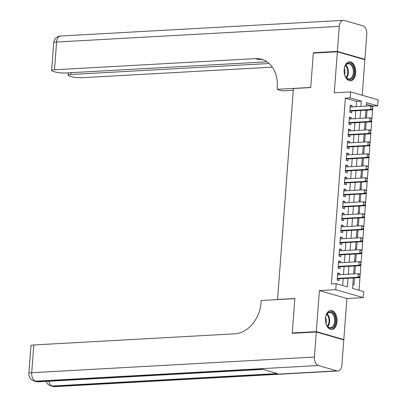 <?xml version="1.0" encoding="UTF-8"?>
<svg xmlns="http://www.w3.org/2000/svg" width="407" height="407" viewBox="0 0 407 407"><rect width="100%" height="100%" fill="white"/><g stroke="black" fill="none" stroke-linecap="round" stroke-linejoin="round"><path stroke-width="0.61" d="M337.042 321.693A9.503 5.825 86.8 0 0 330.718 310.531A9.503 5.825 86.8 0 0 325.447 318.35A9.503 5.825 86.8 0 0 331.771 329.512A9.503 5.825 86.8 0 0 337.042 321.693M355.743 72.99A9.503 5.825 86.8 0 0 349.42 61.828A9.503 5.825 86.8 0 0 344.149 69.648A9.503 5.825 86.8 0 0 350.468 80.81A9.503 5.825 86.8 0 0 355.743 72.99M353.342 277.981L352.559 288.4L363.71 291.616L363.258 297.609L335.755 289.682L336.207 283.689L347.354 286.904L348.005 278.276M342.755 339.626L343.823 339.565L346.912 298.514L363.258 297.609M362.194 95.253L364.865 59.702L337.362 51.775L334.279 92.827L350.625 91.921L378.128 99.847L377.676 105.84L366.529 102.625L366.264 106.125M350.208 107.016L370.858 105.871L372.196 106.258L372.822 106.924L372.69 108.72L372.868 106.105L377.676 105.84M359.02 290.267L360.053 276.546M360.19 274.705L360.953 264.56M361.09 262.719L361.854 252.574M361.996 250.732L362.759 240.593M362.896 238.751L363.66 228.607M341.198 226.867L361.848 225.727L363.186 226.109L363.812 226.78L363.675 228.576L364.56 216.621M364.697 214.779L365.461 204.635M365.598 202.793L366.361 192.648M366.498 190.807L367.262 180.662M367.399 178.821L368.162 168.676M345.701 166.941L366.356 165.797L367.694 166.183L368.32 166.85L368.182 168.651L369.068 156.69M369.205 154.848L369.968 144.704M370.105 142.867L370.869 132.723M371.006 130.881L371.769 120.737M371.906 118.895L372.67 108.75M293.325 333.272L292.282 332.972L316.32 331.639L343.823 339.565M292.282 332.972L294.872 298.509L277.564 299.471L293.427 88.523L310.734 87.566L313.324 53.108L337.362 51.775M339.499 274.705L339.591 273.458L337.734 272.924L337.194 280.118L339.051 280.652L339.194 278.764M340.4 262.719L340.491 261.472L338.634 260.938L338.095 268.132L339.952 268.666L340.094 266.778M341.3 250.732L341.392 249.486L339.535 248.952L338.995 256.145L340.852 256.68L340.995 254.792M342.201 238.751L342.297 237.505L340.435 236.966L339.896 244.159L341.753 244.693L341.895 242.806M343.101 226.765L343.198 225.519L341.336 224.979L340.796 232.173L342.653 232.707L342.796 230.82M344.001 214.779L344.098 213.533L342.241 212.998L341.697 220.187L343.559 220.721L343.696 218.834M344.907 202.793L344.999 201.546L343.142 201.012L342.597 208.201L344.459 208.735L344.602 206.848M345.808 190.807L345.899 189.56L344.042 189.026L343.503 196.215L345.36 196.754L345.502 194.867M346.708 178.821L346.8 177.574L344.943 177.04L344.403 184.229L346.26 184.768L346.403 182.88M347.609 166.834L347.7 165.588L345.843 165.054L345.304 172.247L347.161 172.782L347.303 170.894M348.509 154.848L348.606 153.602L346.744 153.068L346.204 160.261L348.061 160.796L348.204 158.908M349.409 142.867L349.506 141.621L347.644 141.081L347.105 148.275L348.962 148.809L349.104 146.922M350.31 130.881L350.407 129.635L348.55 129.095L348.005 136.289L349.867 136.823L350.005 134.936M351.216 118.895L351.307 117.648L349.45 117.109L348.906 124.303L350.768 124.837L350.91 122.95M365.461 116.829L366.534 117.14L367.063 110.119M364.56 128.816L365.634 129.121L366.158 122.105M363.654 140.797L364.733 141.107L365.257 134.091M362.754 152.783L363.827 153.093L364.357 146.077M361.854 164.769L362.927 165.079L363.456 158.064M360.953 176.755L362.027 177.065L362.556 170.05M360.053 188.741L361.126 189.052L361.655 182.036M359.152 200.727L360.226 201.038L360.755 194.017M358.252 212.713L359.325 213.024L359.854 206.003M357.351 224.7L358.425 225.01L358.949 217.989M356.446 236.686L357.524 236.991L358.048 229.975M355.545 248.667L356.618 248.977L357.148 241.962M354.645 260.653L355.718 260.963L356.247 253.948M353.744 272.639L354.818 272.949L355.347 265.934M372.868 106.105L366.407 104.243M352.844 284.625L353.917 284.936L354.446 277.92M356.12 106.685L356.517 101.394L345.365 98.179L331.4 283.954L336.207 283.689M342.669 285.551L343.198 278.541M343.503 274.486L344.098 266.554M344.403 262.5L344.999 254.568M345.304 250.514L345.899 242.587M346.204 238.527L346.8 230.601M347.105 226.541L347.7 218.615M348.005 214.555L348.606 206.629M348.911 202.569L349.506 194.643M349.811 190.583L350.407 182.657M350.712 178.602L351.307 170.67M351.612 166.616L352.208 158.684M352.513 154.629L353.108 146.698M353.413 142.643L354.009 134.717M354.314 130.657L354.914 122.731M355.219 118.671L355.815 110.745M352.116 106.909L352.208 105.662L350.351 105.128L349.811 112.317L351.668 112.851L351.811 110.963M277.564 299.471L277.91 299.572M346.912 298.514L319.409 290.588L316.32 331.639M319.409 290.588L335.755 289.682M345.365 98.179L350.173 97.914L350.625 91.921M365.959 110.18L365.364 118.111M365.059 122.166L364.463 130.098M364.158 134.152L363.563 142.079M363.258 146.138L362.657 154.065M362.352 158.125L361.757 166.051M361.452 170.111L360.856 178.037M360.551 182.097L359.956 190.023M359.651 194.078L359.055 202.009M358.75 206.064L358.155 213.996M357.85 218.05L357.254 225.982M356.949 230.036L356.349 237.968M356.044 242.023L355.448 249.949M355.143 254.009L354.548 261.935M354.243 265.995L353.647 273.921M360.928 106.42L361.324 101.124L350.173 97.914M348.311 274.216L348.906 266.29M349.211 262.23L349.806 254.304M350.112 250.249L350.707 242.318M351.012 238.263L351.607 230.331M351.913 226.277L352.508 218.345M352.813 214.291L353.413 206.364M353.719 202.304L354.314 194.378M354.619 190.318L355.214 182.392M355.52 178.332L356.115 170.406M356.42 166.346L357.015 158.42M357.321 154.36L357.916 146.434M358.221 142.379L358.816 134.447M359.122 130.393L359.722 122.461M360.027 118.406L360.622 110.475M356.517 101.394L361.324 101.124M350.3 105.769L352.208 105.662M349.399 117.75L351.307 117.648M348.499 129.736L350.407 129.635M347.598 141.722L349.506 141.621M346.698 153.709L348.606 153.602M345.797 165.695L347.7 165.588M344.897 177.681L346.8 177.574M343.991 189.667L345.899 189.56M343.091 201.653L344.999 201.546M342.19 213.639L344.098 213.533M341.29 225.62L343.198 225.519M340.389 237.607L342.297 237.505M339.489 249.593L341.392 249.486M338.588 261.579L340.491 261.472M337.683 273.565L339.591 273.458M372.466 108.659L370.589 109.468L371.927 109.849L350.773 111.025A1.221 0.941 -73.9 0 0 350.478 111.096L349.883 111.355M372.598 106.858L370.858 105.871L370.589 109.468L349.939 110.607M371.927 109.849L372.69 108.72M344.526 74.155A8.226 5.042 -93.2 0 1 344.983 66.392A8.226 5.042 -93.2 0 1 349.654 63.238A8.226 5.042 -93.2 0 1 353.825 68.569A8.226 5.042 -93.2 0 1 351.979 78.444A8.226 5.042 -93.2 0 1 345.558 76.765A8.226 5.042 -93.2 0 1 344.526 74.155M345.451 76.572A7.616 4.67 86.8 0 0 349.114 78.994A7.616 4.67 86.8 0 0 353.001 68.803A7.616 4.67 86.8 0 0 348.275 63.782A7.616 4.67 86.8 0 0 344.902 66.595M344.632 74.542A5.423 3.322 86.8 0 0 344.739 69.938A5.423 3.322 86.8 0 0 344.307 68.707M349.801 80.784A9.447 5.79 86.8 0 0 354.512 68.157A9.447 5.79 86.8 0 0 348.758 61.925M325.824 322.858A8.226 5.042 -93.2 0 1 326.287 315.094A8.226 5.042 -93.2 0 1 330.957 311.94A8.226 5.042 -93.2 0 1 335.124 317.272A8.226 5.042 -93.2 0 1 333.277 327.147A8.226 5.042 -93.2 0 1 326.857 325.463A8.226 5.042 -93.2 0 1 325.824 322.858M326.75 325.274A7.616 4.67 86.8 0 0 330.418 327.696A7.616 4.67 86.8 0 0 334.3 317.506A7.616 4.67 86.8 0 0 329.573 312.484A7.616 4.67 86.8 0 0 326.2 315.298M325.931 323.239A5.423 3.322 86.8 0 0 326.038 318.635A5.423 3.322 86.8 0 0 325.61 317.404M331.1 329.487A9.447 5.79 86.8 0 0 335.816 316.855A9.447 5.79 86.8 0 0 330.057 310.627M314.392 53.047L313.354 52.747L310.745 87.444L277.086 89.311L277.243 87.271A30.469 23.545 -73.9 0 0 261.64 59.325A30.469 23.545 -73.9 0 0 255.454 58.639L54.482 69.775A7.311 1.211 -175.7 0 0 51.648 70.508A7.311 1.211 -175.7 0 0 53.175 71.378L55.367 72.008A7.311 1.211 -175.7 0 0 65.593 72.975L266.931 61.823M293.294 90.262L282.478 90.863L277.086 89.311M337.393 51.414L364.896 59.341L366.778 34.29A7.311 4.482 86.8 0 0 362.861 25.814L344.276 20.462A7.311 4.482 86.8 0 0 343.33 20.35A7.311 4.482 86.8 0 0 339.275 26.363L337.393 51.414L313.354 52.747M364.896 59.341L363.822 59.402M269.083 63.517L70.874 74.496A7.311 1.211 -175.7 0 0 68.04 75.234A7.311 1.211 -175.7 0 0 69.561 76.099L71.754 76.735A7.311 1.211 -175.7 0 0 81.985 77.701L272.293 67.155M262.963 59.763A30.469 23.545 -73.9 0 0 258.13 59.412L255.454 58.639M316.295 332L292.257 333.328L294.866 298.631L261.208 300.493L261.055 302.533A30.469 23.545 106.1 0 1 234.763 333.826L33.791 344.963L31.705 372.71L314.413 357.046L316.295 332L343.798 339.926L341.916 364.972A7.311 4.482 86.8 0 1 337.856 370.991L55.154 386.65A7.311 4.482 -93.2 0 1 54.207 386.538L336.915 370.879A7.311 4.482 86.8 0 0 337.856 370.991M314.413 357.046A7.311 4.482 86.8 0 0 318.33 365.527L336.915 370.879M48.748 381.257A7.311 4.482 -93.2 0 0 52.35 386.004A7.311 5.652 106.1 0 1 50.865 385.841L52.722 386.375A7.311 5.652 -73.9 0 0 54.207 386.538L52.35 386.004L277.36 373.54L262.495 369.256L37.48 381.72L35.623 381.186A7.311 4.482 -93.2 0 1 31.705 372.71A7.311 1.211 -175.7 0 0 28.872 373.443A7.311 7.311 0 0 0 34.137 381.018L35.999 381.557A7.311 5.652 -73.9 0 0 37.48 381.72A7.311 4.482 -93.2 0 0 38.426 381.832L262.963 369.393M28.872 373.443L30.957 345.701A7.311 1.211 4.3 0 1 33.791 344.963M371.566 120.645L371.698 118.844L371.566 120.645L369.688 121.449L371.026 121.835L349.872 123.011A1.221 0.941 -73.9 0 0 349.577 123.082L348.982 123.341M349.308 118.997L369.958 117.857L369.688 121.449L349.038 122.593M371.698 118.844L369.958 117.857L371.296 118.239L371.922 118.91M371.026 121.835L371.789 120.706M370.665 132.631L370.797 130.83L370.665 132.631L368.788 133.435L370.126 133.822L348.972 134.992A1.221 0.941 -73.9 0 0 348.677 135.068L348.082 135.328M348.407 130.983L369.057 129.843L368.788 133.435L348.138 134.58M370.797 130.83L369.057 129.843L370.395 130.225L371.021 130.896M370.126 133.822L370.884 132.692M369.76 144.612L369.897 142.816L369.76 144.612L367.887 145.421L369.225 145.808L348.071 146.978A1.221 0.941 -73.9 0 0 347.776 147.054L347.176 147.314M347.507 142.969L368.157 141.824L367.887 145.421L347.232 146.566M369.897 142.816L368.157 141.824L369.495 142.211L370.121 142.882M369.225 145.808L369.983 144.678M368.859 156.598L368.996 154.802L368.859 156.598L366.987 157.407L368.325 157.794L347.171 158.964A1.221 0.941 -73.9 0 0 346.871 159.035L346.276 159.3M346.601 154.955L367.256 153.81L366.987 157.407L346.332 158.552M368.996 154.802L367.256 153.81L368.594 154.197L369.22 154.869M368.325 157.794L369.083 156.664M367.959 168.584L366.086 169.393L367.424 169.78L346.265 170.95A1.221 0.941 -73.9 0 0 345.97 171.021L345.375 171.286M368.096 166.789L366.356 165.797L366.086 169.393L345.431 170.538M367.424 169.78L368.182 168.651M367.058 180.571L367.195 178.775L367.058 180.571L365.181 181.38L366.519 181.766L345.365 182.936A1.221 0.941 -73.9 0 0 345.07 183.008L344.475 183.272M344.8 178.927L365.455 177.783L365.181 181.38L344.531 182.524M367.195 178.775L365.455 177.783L366.793 178.169L367.414 178.836M366.519 181.766L367.282 180.637M366.158 192.557L366.29 190.761L366.158 192.557L364.28 193.366L365.618 193.747L344.464 194.922A1.221 0.941 -73.9 0 0 344.169 194.994L343.574 195.253M343.9 190.914L364.55 189.769L364.28 193.366L343.63 194.51M366.29 190.761L364.55 189.769L365.888 190.155L366.514 190.822M365.618 193.747L366.381 192.623M365.257 204.543L365.389 202.742L365.257 204.543L363.38 205.352L364.718 205.733L343.564 206.909A1.221 0.941 -73.9 0 0 343.269 206.98L342.674 207.239M342.999 202.9L363.649 201.755L363.38 205.352L342.73 206.491M365.389 202.742L363.649 201.755L364.987 202.142L365.613 202.808M364.718 205.733L365.481 204.609M364.357 216.529L364.489 214.728L364.357 216.529L362.479 217.333L363.817 217.72L342.663 218.895A1.221 0.941 -73.9 0 0 342.368 218.966L341.773 219.225M342.099 214.886L362.749 213.741L362.479 217.333L341.829 218.478M364.489 214.728L362.749 213.741L364.087 214.128L364.713 214.794M363.817 217.72L364.575 216.59M363.451 228.515L361.579 229.319L362.917 229.706L341.763 230.876A1.221 0.941 -73.9 0 0 341.468 230.952L340.868 231.212M363.588 226.714L361.848 225.727L361.579 229.319L340.924 230.464M362.917 229.706L363.675 228.576M362.551 240.501L362.688 238.7L362.551 240.501L360.678 241.305L362.016 241.692L340.863 242.862A1.221 0.941 -73.9 0 0 340.562 242.938L339.967 243.198M340.293 238.853L360.948 237.708L360.678 241.305L340.023 242.45M362.688 238.7L360.948 237.708L362.286 238.095L362.912 238.767M362.016 241.692L362.774 240.562M361.65 252.482L361.787 250.687L361.65 252.482L359.778 253.291L361.116 253.678L339.957 254.848A1.221 0.941 -73.9 0 0 339.662 254.924L339.067 255.184M339.392 250.839L360.047 249.695L359.778 253.291L339.123 254.436M361.787 250.687L360.047 249.695L361.385 250.081L362.011 250.753M361.116 253.678L361.874 252.549M360.75 264.469L360.887 262.673L360.75 264.469L358.872 265.278L360.21 265.664L339.056 266.834A1.221 0.941 -73.9 0 0 338.761 266.906L338.166 267.17M338.492 262.825L359.147 261.681L358.872 265.278L338.222 266.422M360.887 262.673L359.147 261.681L360.485 262.067L361.106 262.739M360.21 265.664L360.973 264.535M359.849 276.455L359.981 274.659L359.849 276.455L357.972 277.264L359.31 277.65L338.156 278.82A1.221 0.941 -73.9 0 0 337.861 278.892L337.266 279.156M337.591 274.811L358.241 273.667L357.972 277.264L337.322 278.408M359.981 274.659L358.241 273.667L359.579 274.053L360.205 274.72M359.31 277.65L360.073 276.521M349.913 110.933L350.478 111.096M349.923 110.78L350.773 111.025M345.833 65.115A7.616 4.67 -93.2 0 1 347.99 69.078A7.616 4.67 -93.2 0 1 346.545 77.941M346.154 77.539A7.367 4.513 86.8 0 0 347.375 69.19A7.367 4.513 86.8 0 0 345.492 65.558M327.136 313.812A7.616 4.67 -93.2 0 1 329.288 317.781A7.616 4.67 -93.2 0 1 327.844 326.643M327.457 326.241A7.367 4.513 86.8 0 0 328.673 317.892A7.367 4.513 86.8 0 0 326.79 314.255M339.275 26.363L56.568 42.028L54.482 69.775M71.011 72.675L70.874 74.496M56.568 42.028A7.311 4.482 -93.2 0 1 60.623 36.009A7.311 7.311 0 0 0 53.739 42.766A7.311 1.211 4.3 0 1 56.568 42.028M318.33 365.527L35.623 381.186A7.311 5.652 106.1 0 1 34.137 381.018M349.013 122.919L349.577 123.082M349.023 122.761L349.872 123.011M348.112 134.905L348.677 135.068M348.122 134.748L348.972 134.992M347.212 146.891L347.776 147.054M347.222 146.734L348.071 146.978M346.306 158.872L346.871 159.035M346.321 158.72L347.171 158.964M345.406 170.859L345.97 171.021M345.421 170.706L346.265 170.95M344.505 182.845L345.07 183.008M344.515 182.692L345.365 182.936M343.605 194.831L344.169 194.994M343.615 194.678L344.464 194.922M342.704 206.817L343.269 206.98M342.714 206.664L343.564 206.909M341.804 218.803L342.368 218.966M341.814 218.651L342.663 218.895M340.903 230.789L341.468 230.952M340.913 230.632L341.763 230.876M340.003 242.776L340.562 242.938M340.013 242.618L340.863 242.862M339.097 254.762L339.662 254.924M339.112 254.604L339.957 254.848M338.197 266.743L338.761 266.906M338.212 266.59L339.056 266.834M337.296 278.729L337.861 278.892M337.306 278.576L338.156 278.82M68.223 72.828L68.04 75.234M343.33 20.35L60.623 36.009M53.739 42.766L51.648 70.508M46.052 381.41A7.311 7.311 0 0 0 50.865 385.841M52.722 386.375A7.311 7.311 0 0 0 55.154 386.65M35.999 381.557A7.311 7.311 0 0 0 38.426 381.832"/></g></svg>
